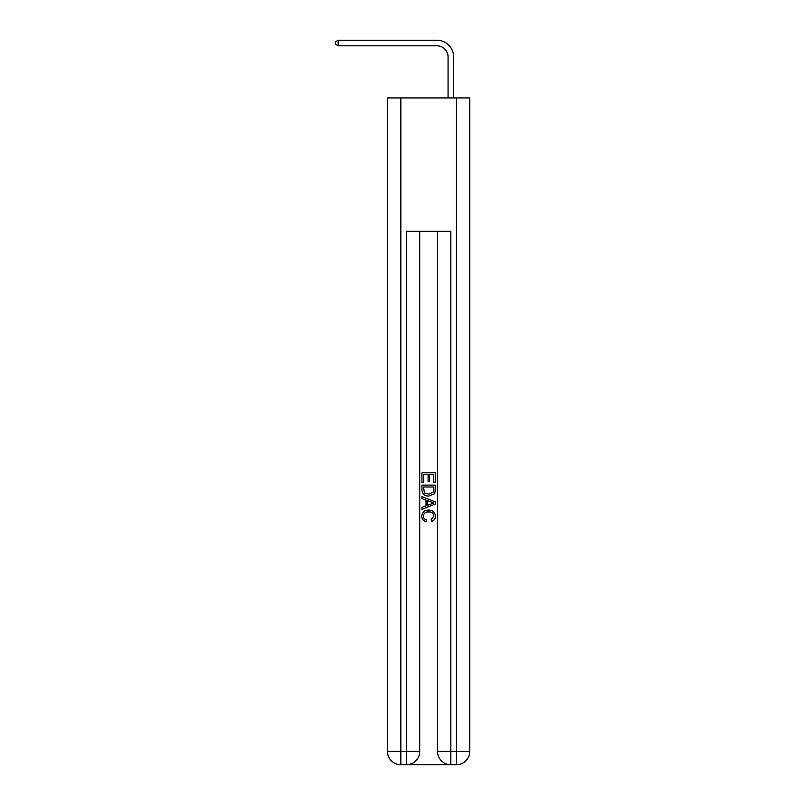 <?xml version="1.0" encoding="UTF-8"?>
<svg xmlns="http://www.w3.org/2000/svg" width="805" height="805" viewBox="0 0 805 805"><rect width="100%" height="100%" fill="white"/><g stroke="black" fill="none" stroke-linecap="round" stroke-linejoin="round"><path stroke-width="1.21" d="M448.063 97.928L448.063 56.924A11.109 11.109 79.6 0 0 436.954 45.805L338.15 45.805L335.262 44.144L335.262 41.92L338.15 40.25L436.954 40.25A16.674 16.674 -100.4 0 1 453.628 56.924L453.628 97.928M407.39 764.75L449.844 764.75M400.83 97.928L400.83 751.417L406.394 751.417L406.394 764.75A13.333 13.333 0 0 0 419.727 751.417L419.727 231.297L419.727 751.417A13.333 13.333 0 0 1 406.394 764.75L400.83 764.75A13.333 13.333 0 0 1 387.497 751.417L387.497 97.928L469.738 97.928L469.738 751.417L456.405 751.417L456.405 97.928M450.84 764.75L450.84 751.417L437.507 751.417A13.333 13.333 0 0 0 450.84 764.75L456.405 764.75L456.405 751.417L450.84 751.417L450.84 231.297L406.394 231.297L406.394 751.417L419.727 751.417M437.507 751.417L437.507 231.297M456.405 764.75A13.333 13.333 0 0 0 469.738 751.417M421.951 482.547L421.951 472.807L435.284 472.807L435.284 482.205L433.744 482.205L433.744 474.678L429.639 474.678L429.639 481.692L428.109 481.692L428.109 474.678L423.49 474.678L423.49 482.547L421.951 482.547M421.951 489.893L421.951 485.113L435.284 485.113L435.092 492.026L434.137 493.968L428.693 496.051C424.426 496.071 422.182 494.018 421.951 489.893M423.49 486.995L424.426 492.891L428.723 494.179L433.472 491.905L433.744 486.995L423.49 486.995M421.951 498.617L421.951 496.625L435.284 501.918L435.284 504.041L421.951 509.334L421.951 507.341L426.056 505.822L426.056 500.136L421.951 498.617M431.279 502.068L427.596 500.7L427.596 505.258L433.744 502.984L431.279 502.068M423.319 516.086C423.46 518.158 424.577 519.406 426.66 519.819L426.217 521.7C423.39 520.966 421.911 519.155 421.78 516.257C422.142 512.161 424.446 510.098 428.713 510.078C432.818 510.159 435.062 512.211 435.455 516.216C435.384 518.853 434.096 520.573 431.581 521.358L431.178 519.477L433.915 516.126C433.523 513.248 431.792 511.859 428.723 511.96C425.603 511.789 423.802 513.167 423.319 516.086M448.063 56.924A11.109 11.109 79.6 0 0 436.954 45.805A11.109 11.109 79.6 0 1 448.063 56.924A11.109 11.109 79.6 0 0 436.954 45.805A11.109 11.109 79.6 0 1 448.063 56.924M338.15 40.25L338.15 45.805M400.83 764.75L400.83 751.417L387.497 751.417"/></g></svg>
